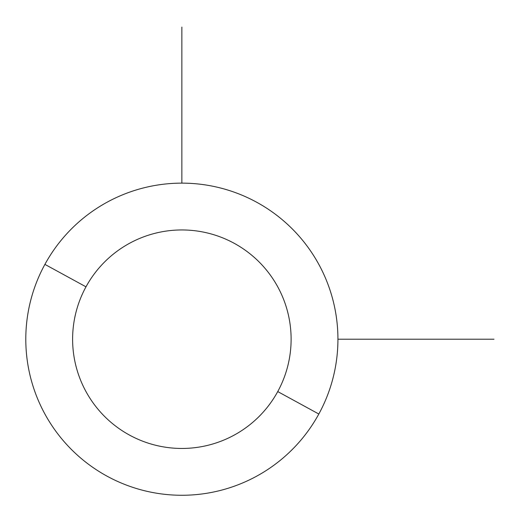<?xml version="1.0" encoding="UTF-8"?>
<svg xmlns="http://www.w3.org/2000/svg" width="520" height="520" viewBox="0 0 520 520"><rect width="100%" height="100%" fill="white"/><g stroke="black" fill="none" stroke-linecap="round" stroke-linejoin="round"><path stroke-width="0.78" d="M318.825 414.024L277.739 391.579A109.245 109.245 0 0 0 234.24 243.328A109.245 109.245 0 0 0 85.989 286.825L44.902 264.381A156.065 156.065 0 0 1 256.685 202.241A156.065 156.065 0 0 1 318.825 414.024A156.065 156.065 0 0 1 107.042 476.164A156.065 156.065 0 0 1 44.902 264.381L85.989 286.825A109.245 109.245 0 0 0 129.487 435.078A109.245 109.245 0 0 0 277.739 391.579L318.825 414.024A156.065 156.065 0 0 0 256.685 202.241A156.065 156.065 0 0 0 44.902 264.381A156.065 156.065 0 0 0 107.042 476.164A156.065 156.065 0 0 0 318.825 414.024M277.739 391.579A109.245 109.245 0 0 1 129.487 435.078A109.245 109.245 0 0 1 85.989 286.825A109.245 109.245 0 0 1 234.24 243.328A109.245 109.245 0 0 1 277.739 391.579M337.935 339.203L494 339.203M181.864 183.131L181.864 27.066"/></g></svg>
